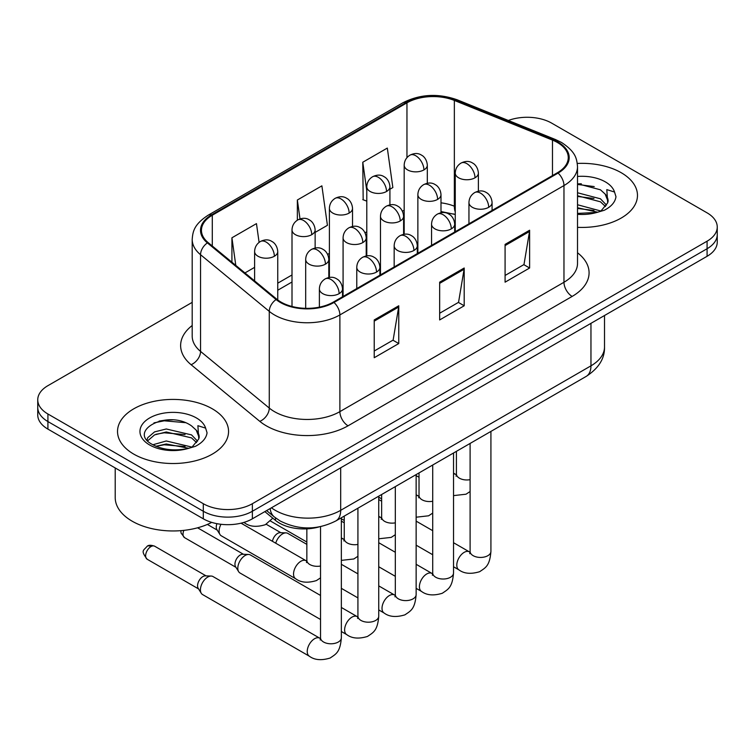 <?xml version="1.0" encoding="UTF-8"?>
<svg xmlns="http://www.w3.org/2000/svg" width="755" height="755" viewBox="0 0 755 755"><rect width="100%" height="100%" fill="white"/><g stroke="black" fill="none" stroke-linecap="round" stroke-linejoin="round"><path stroke-width="1.13" d="M455.256 214.599A46.263 26.708 0 0 0 453.491 213.929M318.921 526.962A34.702 20.036 180 0 1 275.49 520.393L264.845 511.616M621.214 172.716A55.521 32.05 0 0 0 577.292 163.448A55.521 32.05 0 0 1 621.214 172.716A55.521 32.05 0 0 1 637.475 195.385A55.521 32.05 0 0 0 621.214 172.716M212.297 408.804A55.521 32.05 0 0 0 151.793 401.858A55.521 32.05 0 0 0 117.525 431.464A55.521 32.05 0 0 0 133.786 454.132A55.521 32.05 0 0 0 194.29 461.079A55.521 32.05 0 0 0 228.557 431.464A55.521 32.05 0 0 0 212.297 408.804A55.521 32.05 0 0 0 151.793 401.858A55.521 32.05 0 0 0 117.525 431.464A55.521 32.05 0 0 0 133.786 454.132A55.521 32.05 0 0 0 194.29 461.079A55.521 32.05 0 0 0 228.557 431.464A55.521 32.05 0 0 0 212.297 408.804M557.426 142.497A37.014 21.366 180 0 1 568.26 157.606A37.014 21.366 180 0 1 557.426 172.716L333.332 302.094A37.014 21.366 180 0 1 276.849 299.235L208.135 242.582A37.014 21.366 180 0 1 201.443 230.332A37.014 21.366 180 0 1 212.287 215.222L406.954 102.831A37.014 21.366 180 0 1 454.35 100.434L552.481 140.1A37.014 21.366 180 0 1 557.426 142.497M558.077 142.119A37.939 21.904 0 0 0 553.009 139.666L454.887 100A37.939 21.904 0 0 0 406.303 102.454L211.626 214.845A37.939 21.904 0 0 0 207.38 242.893L276.094 299.546A37.939 21.904 0 0 0 333.993 302.472L558.077 173.093A37.939 21.904 0 0 0 558.077 142.119M192.195 302.368L47.914 385.663A34.702 20.036 0 0 0 37.75 399.829L37.75 414.939A34.702 20.036 0 0 0 47.914 429.104L203.303 518.817L203.303 511.267A34.702 20.036 0 0 0 252.368 511.267L707.086 248.735A34.702 20.036 0 0 0 717.25 234.569A34.702 20.036 0 0 1 707.086 248.735L252.368 511.267A34.702 20.036 0 0 1 203.303 511.267L47.914 421.554L203.303 511.267L203.303 503.708A34.702 20.036 0 0 0 252.368 503.708L707.086 241.185A34.702 20.036 0 0 0 717.25 227.019A34.702 20.036 0 0 0 707.086 212.853L551.697 123.14A34.702 20.036 0 0 0 508.332 120.479M37.75 407.389A34.702 20.036 0 0 0 47.914 421.554A34.702 20.036 0 0 1 37.75 407.389M374.225 319.941L374.225 357.719L398.763 343.553L398.763 305.775L374.225 319.941M374.225 351.009L393.128 340.099L398.668 307.03A9.249 5.342 -120 0 0 398.763 305.775M392.959 340.203L398.763 343.553M505.086 244.393L505.086 282.172L529.614 268.006L529.614 230.228L505.086 244.393M505.086 275.462L523.979 264.552L529.519 231.483A9.249 5.342 -120 0 0 529.614 230.228M523.81 264.656L529.614 268.006M439.655 282.172L439.655 319.941L464.193 305.775L464.193 268.006L439.655 282.172M439.655 313.24L458.549 302.33L464.089 269.252A9.249 5.342 -120 0 0 464.193 268.006M458.389 302.425L464.193 305.775M577.518 227.331A55.521 32.05 0 0 0 637.475 195.385A55.521 32.05 0 0 1 577.518 227.331M37.75 399.829A34.702 20.036 0 0 0 47.914 413.995L203.303 503.708M389.92 189.231L392.855 187.542L387.315 148.074L362.777 162.24L363.174 199.782M259.097 242.383L256.464 223.622L231.927 237.787L231.927 262.202M315.137 232.408L327.425 225.311L321.885 185.843L297.357 200.009L297.357 220.186M297.357 200.009L300.009 218.941M366.788 201.132L362.777 199.631M362.777 162.24L366.788 190.779M244.941 272.933L254.614 267.355M231.927 237.787L235.796 265.392M172.414 419.874A46.263 26.708 0 0 0 159.078 421.111M581.331 183.786A46.263 26.708 0 0 0 577.518 183.909M203.303 518.817A34.702 20.036 0 0 0 252.368 518.817L707.086 256.294A34.702 20.036 0 0 0 717.25 242.129L717.25 227.019M275.726 543.194A10.41 6.012 -60 0 1 282.568 533.879A10.41 6.012 -60 0 1 286.003 532.879A10.41 6.012 -60 0 1 287.768 533.36L306.851 544.374M272.451 541.307A7.522 4.341 -60 0 1 277.661 533.408A7.522 4.341 -60 0 1 280.143 532.681L286.003 532.879M320.535 619.496L239.967 572.979A10.41 6.012 -60 0 1 238.665 571.695A10.41 6.012 -60 0 1 237.816 568.213A10.41 6.012 -60 0 1 245.177 555.463A10.41 6.012 -60 0 1 248.612 554.463A10.41 6.012 -60 0 1 250.377 554.953L320.535 595.459M238.665 571.695L235.569 566.712A7.522 4.341 -60 0 1 234.956 564.202A7.522 4.341 -60 0 1 240.269 554.991A7.522 4.341 -60 0 1 242.751 554.274L248.612 554.463M200.424 589.797A10.41 6.012 -60 0 1 207.785 577.056A10.41 6.012 -60 0 1 211.221 576.056A10.41 6.012 -60 0 1 212.986 576.537L319.799 638.202A10.41 6.012 -60 0 0 315.052 638.466A10.41 6.012 -60 0 0 314.59 638.721A10.41 6.012 -60 0 0 307.795 647.894A10.41 6.012 -60 0 0 309.39 656.237L202.576 594.562A10.41 6.012 -60 0 1 201.274 593.279A10.41 6.012 -60 0 1 200.424 589.797M201.274 593.279L198.178 588.305A7.522 4.341 -60 0 1 197.565 585.786A7.522 4.341 -60 0 1 202.878 576.584A7.522 4.341 -60 0 1 205.36 575.857L211.221 576.056M577.518 213.41L596.875 212.429L604.226 210.296C611.286 206.672 615.202 202.142 615.976 196.715L614.532 192.034L606.803 189.609L607.709 202.84L608.105 201.047A26.142 15.091 0 0 0 605.151 194.073L600.47 189.807L577.518 183.72M607.709 202.84L601.329 210.541M577.518 204.756L600.725 210.985M577.518 207.757L597.818 212.23M577.518 192.761L600.442 198.801L606.52 205.124M577.518 195.762L600.442 201.802L605.51 206.549M605.151 194.073L608.086 201.406M577.518 184.446L594.232 186.579M577.518 196.442L593.968 198.499M577.518 208.437L593.968 210.485M115.213 467.958L115.213 497.573A57.833 33.39 0 0 0 132.153 521.186A57.833 33.39 0 0 0 211.721 522.394M198.801 438.929L199.188 437.136A26.142 15.091 0 0 0 196.234 430.161L191.553 425.895C167.45 408.842 127.293 431.096 152.085 444.317C162.202 449.801 174.169 451.207 187.967 448.517L195.309 446.375C202.368 442.751 206.285 438.23 207.059 432.804L205.615 428.123L197.886 425.688L198.791 438.929L192.412 446.63M152.859 444.77L166.27 440.977L191.808 447.073M185.05 446.573L164.213 444.789L155.936 446.29L166.27 443.978L188.901 448.31M146.998 439.92L147.782 437.655L154.558 431.888L166.27 428.982L191.534 434.889L197.602 441.213M147.716 440.788L154.558 434.889L166.27 431.983L191.534 437.891L196.593 442.638M196.234 430.161L199.169 437.494M153.973 422.875L164.213 420.799L185.315 422.658M155.907 434.304L164.213 432.794L185.05 434.578M306.823 561.116L306.105 560.738A10.41 6.012 -60 0 0 301.368 561.003A10.41 6.012 -60 0 0 293.544 573.998A10.41 6.012 -60 0 0 295.696 578.764L221.272 535.795A10.41 6.012 -60 0 1 219.969 534.512A10.41 6.012 -60 0 1 219.12 531.029A10.41 6.012 -60 0 1 220.988 524.291M219.969 534.512L216.874 529.538A7.522 4.341 -60 0 1 216.26 527.018A7.522 4.341 -60 0 1 216.921 523.668M275.49 517.864L275.49 520.393M577.518 252.783A57.833 33.39 180 0 1 572.148 296.422L348.055 425.801A11.57 6.682 60 0 1 339.882 411.635L563.966 282.266A46.263 26.708 0 0 0 577.518 263.372L577.518 166.676A46.263 26.708 180 0 1 563.966 185.56A11.57 6.682 -120 0 0 558.077 173.093M348.055 425.801A57.833 33.39 180 0 1 266.279 425.801A57.833 33.39 180 0 1 259.795 421.347L191.081 364.693A57.833 33.39 180 0 1 192.195 325.509M274.452 411.635A46.263 26.708 0 0 0 339.882 411.635L339.882 314.939A46.263 26.708 180 0 1 269.271 311.371L200.556 254.718A46.263 26.708 180 0 1 192.195 239.392L192.195 336.098A46.263 26.708 0 0 0 200.556 351.415L269.271 408.068A46.263 26.708 0 0 0 274.452 411.635M577.518 166.676C576.773 158.72 576.037 152.114 561.569 142.487L555.491 139.543A11.57 5.417 112 0 0 553.009 139.666M555.491 139.543L457.36 99.868C438.202 93.091 420.016 94.073 402.811 102.822A11.57 6.682 60 0 1 406.303 102.454M211.626 214.845A11.57 6.682 -120 0 0 208.135 215.213C194.111 224.414 192.836 231.332 192.195 239.392M207.38 242.893A11.57 7.739 129.5 0 0 200.556 254.718L200.556 351.415A11.57 7.739 -50.5 0 1 191.081 364.693M457.36 99.868A11.57 5.417 112 0 0 454.887 100M276.094 299.546A11.57 7.739 129.5 0 0 269.271 311.371L269.271 408.068A11.57 7.739 -50.5 0 1 259.795 421.347M333.993 302.472A11.57 6.682 60 0 1 339.882 314.939L563.966 185.56L563.966 282.266A11.57 6.682 60 0 0 572.148 296.422M252.368 503.708L252.368 518.817M707.086 241.185L707.086 256.294M47.914 413.995L47.914 429.104M212.287 215.222L212.287 246.007M552.481 140.1L552.481 175.566M454.35 100.434L454.35 206.2A37.014 21.366 0 0 0 440.995 202.831M455.256 206.568L454.35 206.2A20.819 9.749 -68 0 0 455.256 211.947M406.954 102.831L406.954 157.663M404.18 210.201L402.443 211.202M366.788 231.785L365.052 232.785M329.397 253.378L327.661 254.378M292.006 274.962L277.746 283.191M404.18 216.93A20.819 12.023 60 0 1 403.604 217.459M439.655 283.361L464.089 269.252M505.086 245.592L529.519 231.483M374.225 321.139L398.668 307.03M271.441 507.813A46.263 26.708 0 0 0 275.273 510.323A46.263 26.708 0 0 0 340.694 510.323L590.957 365.835A46.263 26.708 0 0 0 604.51 346.951C604.84 358.427 598.734 368.251 586.163 376.424L335.909 520.912A23.131 13.354 60 0 0 340.694 510.323L340.694 467.826M590.957 323.338L590.957 365.835A23.131 13.354 60 0 1 586.163 376.424M270.177 508.54A23.131 15.468 129.5 0 0 274.32 516.939L266.619 510.597M488.693 207.295A11.57 6.682 0 0 0 492.081 202.576C491.58 195.668 487.088 192.836 486.588 192.733C483.238 190.373 479.293 190.317 474.735 192.563A11.57 6.682 60 0 1 480.51 193.129A11.57 6.682 -120 0 1 488.693 207.295A11.57 6.682 0 0 1 472.337 207.295A11.57 6.682 0 0 1 468.949 202.576C469.119 198.197 471.054 194.856 474.735 192.563M453.529 566.75L458.955 569.883A10.41 6.012 -60 0 1 457.36 561.541A10.41 6.012 -60 0 1 464.155 552.367A10.41 6.012 -60 0 1 464.618 552.113A10.41 6.012 -60 0 1 469.365 551.848L453.529 542.713M469.77 553.67L470.101 551.424A10.41 6.012 -0 0 0 473.159 555.671A10.41 6.012 -0 0 0 487.4 555.935A10.41 6.012 -0 0 0 490.92 551.424C489.74 566.099 485.512 567.675 479.689 571.677C470.997 574.319 464.08 573.724 458.955 569.883M474.999 177.803A11.57 6.682 0 0 0 478.387 173.084C477.887 166.175 473.394 163.344 472.904 163.24C469.553 160.881 465.599 160.824 461.041 163.071A11.57 6.682 60 0 1 466.826 163.637A11.57 6.682 -120 0 1 474.999 177.803A11.57 6.682 0 0 1 458.644 177.803A11.57 6.682 0 0 1 455.256 173.084C455.435 168.705 457.36 165.364 461.041 163.071M453.529 473.904A10.41 6.012 -60 0 1 455.671 474.385L453.529 473.149M456.077 476.207L456.416 473.961A10.41 6.012 -0 0 0 459.465 478.208A10.41 6.012 -0 0 0 470.101 479.661M423.923 169.903A11.57 6.682 0 0 0 427.311 165.185C426.811 158.267 422.309 155.436 421.818 155.341C418.468 152.982 414.514 152.925 409.956 155.162A11.57 6.682 60 0 1 415.741 155.738A11.57 6.682 -120 0 1 423.923 169.903A11.57 6.682 0 0 1 407.568 169.903A11.57 6.682 0 0 1 404.18 165.185C404.35 160.796 406.275 157.455 409.956 155.162M451.301 228.888A11.57 6.682 0 0 0 454.689 224.169C454.189 217.251 449.697 214.42 449.197 214.326C445.846 211.966 441.901 211.91 437.343 214.146A11.57 6.682 60 0 1 443.119 214.722A11.57 6.682 -120 0 1 451.301 228.888A11.57 6.682 0 0 1 434.946 228.888A11.57 6.682 0 0 1 431.558 224.169C431.728 219.78 433.663 216.44 437.343 214.146M416.137 588.343L421.564 591.467A10.41 6.012 -60 0 1 419.969 583.124A10.41 6.012 -60 0 1 426.764 573.951A10.41 6.012 -60 0 1 427.226 573.706A10.41 6.012 -60 0 1 431.973 573.441L416.137 564.296M432.379 575.263L432.709 573.007A10.41 6.012 -0 0 0 435.767 577.264A10.41 6.012 -0 0 0 450.008 577.518A10.41 6.012 -0 0 0 453.529 573.007C452.349 587.692 448.121 589.259 442.298 593.27C433.606 595.912 426.688 595.308 421.564 591.467M413.91 250.471A11.57 6.682 0 0 0 417.298 245.752C416.798 238.835 412.305 236.013 411.805 235.909C408.455 233.55 404.51 233.493 399.952 235.739A11.57 6.682 60 0 1 405.728 236.306A11.57 6.682 -120 0 1 413.91 250.471A11.57 6.682 0 0 1 397.555 250.471A11.57 6.682 0 0 1 394.167 245.752C394.336 241.364 396.271 238.033 399.952 235.739M378.746 609.927L384.172 613.06A10.41 6.012 -60 0 1 382.577 604.717A10.41 6.012 -60 0 1 389.372 595.544A10.41 6.012 -60 0 1 389.835 595.289A10.41 6.012 -60 0 1 394.582 595.025L378.746 585.889M394.988 596.846L395.318 594.6A10.41 6.012 -0 0 0 398.376 598.847A10.41 6.012 -0 0 0 412.617 599.102A10.41 6.012 -0 0 0 416.137 594.6C414.957 609.276 410.729 610.842 404.906 614.853C396.215 617.496 389.297 616.901 384.172 613.06M376.518 272.064A11.57 6.682 0 0 0 379.907 267.336C379.406 260.428 374.914 257.597 374.414 257.502C371.064 255.143 367.119 255.077 362.56 257.323A11.57 6.682 60 0 1 368.336 257.899A11.57 6.682 -120 0 1 376.518 272.064A11.57 6.682 0 0 1 360.163 272.064A11.57 6.682 0 0 1 356.775 267.336C356.945 262.957 358.88 259.616 362.56 257.323M341.354 631.51L346.781 634.644A10.41 6.012 -60 0 1 345.186 626.301A10.41 6.012 -60 0 1 351.981 617.128A10.41 6.012 -60 0 1 352.443 616.882A10.41 6.012 -60 0 1 357.19 616.618L341.354 607.473M357.596 618.43L357.927 616.184A10.41 6.012 -0 0 0 360.984 620.44A10.41 6.012 -0 0 0 375.226 620.695A10.41 6.012 -0 0 0 378.746 616.184C377.566 630.869 373.338 632.435 367.515 636.437C358.823 639.089 351.905 638.485 346.781 634.644M235.938 567.316L184.579 537.654A7.522 4.341 -60 0 1 183.88 530.369M339.127 293.648A11.57 6.682 0 0 0 342.515 288.929C342.015 282.011 337.523 279.19 337.023 279.086C333.672 276.726 329.727 276.67 325.169 278.916A11.57 6.682 60 0 1 330.945 279.482A11.57 6.682 -120 0 1 339.127 293.648A11.57 6.682 0 0 1 322.772 293.648A11.57 6.682 0 0 1 319.384 288.929C319.554 284.541 321.488 281.209 325.169 278.916M150.943 546.601A7.522 4.341 -60 0 1 154.699 546.224C151.094 544.959 148.593 544.959 147.187 546.224A7.522 4.341 60 0 1 150.943 546.601A7.522 4.341 -60 0 0 146.036 553.226A7.522 4.341 -60 0 0 147.187 559.247L198.546 588.9M320.205 640.023L320.535 637.777A10.41 6.012 -0 0 0 323.593 642.024A10.41 6.012 -0 0 0 337.834 642.278A10.41 6.012 -0 0 0 341.354 637.777C340.175 652.452 335.947 654.019 330.124 658.03C321.432 660.672 314.514 660.078 309.39 656.237M437.607 199.395A11.57 6.682 0 0 0 440.995 194.677C440.495 187.759 436.003 184.928 435.512 184.833C432.162 182.474 428.208 182.417 423.649 184.654A11.57 6.682 60 0 1 429.435 185.23A11.57 6.682 -120 0 1 437.607 199.395A11.57 6.682 0 0 1 421.252 199.395A11.57 6.682 0 0 1 417.864 194.677C418.043 190.288 419.969 186.947 423.649 184.654M416.137 495.488A10.41 6.012 -60 0 1 418.279 495.978L416.137 494.742M418.685 497.79L419.025 495.544A10.41 6.012 -0 0 0 422.073 499.791A10.41 6.012 -0 0 0 432.709 501.245M400.216 220.979A11.57 6.682 0 0 0 403.604 216.26C403.104 209.343 398.612 206.521 398.121 206.417C394.771 204.058 390.816 204.001 386.258 206.247A11.57 6.682 60 0 1 392.043 206.813A11.57 6.682 -120 0 1 400.216 220.979A11.57 6.682 0 0 1 383.861 220.979A11.57 6.682 0 0 1 380.473 216.26C380.652 211.872 382.577 208.54 386.258 206.247M378.746 517.081A10.41 6.012 -60 0 1 380.888 517.562L378.746 516.326M381.294 519.383L381.634 517.137A10.41 6.012 -0 0 0 384.682 521.384A10.41 6.012 -0 0 0 395.318 522.837M362.825 242.572A11.57 6.682 0 0 0 366.213 237.844C365.713 230.936 361.22 228.104 360.73 228.01C357.379 225.651 353.425 225.594 348.867 227.831A11.57 6.682 60 0 1 354.652 228.406A11.57 6.682 -120 0 1 362.825 242.572A11.57 6.682 0 0 1 346.469 242.572A11.57 6.682 0 0 1 343.081 237.844C343.261 233.465 345.186 230.124 348.867 227.831M341.354 538.664A10.41 6.012 -60 0 1 343.497 539.145L341.354 537.919M343.902 540.967L344.242 538.721A10.41 6.012 -0 0 0 347.291 542.968A10.41 6.012 -0 0 0 357.927 544.421M386.532 191.487A11.57 6.682 0 0 0 389.92 186.768C389.42 179.85 384.918 177.029 384.427 176.925C381.077 174.565 377.123 174.509 372.564 176.755A11.57 6.682 60 0 1 378.349 177.321A11.57 6.682 -120 0 1 386.532 191.487A11.57 6.682 0 0 1 370.176 191.487A11.57 6.682 0 0 1 366.788 186.768C366.958 182.389 368.884 179.048 372.564 176.755M349.14 213.08A11.57 6.682 0 0 0 352.528 208.352C352.028 201.443 347.526 198.612 347.036 198.518C343.685 196.158 339.731 196.102 335.173 198.338A11.57 6.682 60 0 1 340.958 198.914A11.57 6.682 -120 0 1 349.14 213.08A11.57 6.682 0 0 1 332.785 213.08A11.57 6.682 0 0 1 329.397 208.352C329.567 203.973 331.492 200.632 335.173 198.338M311.749 234.663A11.57 6.682 0 0 0 315.137 229.945C314.637 223.027 310.135 220.205 309.644 220.101C306.294 217.742 302.34 217.685 297.781 219.931A11.57 6.682 60 0 1 303.567 220.498A11.57 6.682 -120 0 1 311.749 234.663A11.57 6.682 0 0 1 295.394 234.663A11.57 6.682 0 0 1 292.006 229.945C292.176 225.556 294.101 222.225 297.781 219.931M274.358 256.256A11.57 6.682 0 0 0 277.746 251.528C277.245 244.62 272.744 241.789 272.253 241.694C268.903 239.335 264.948 239.269 260.39 241.515A11.57 6.682 60 0 1 266.175 242.091A11.57 6.682 -120 0 1 274.358 256.256A11.57 6.682 0 0 1 258.002 256.256A11.57 6.682 0 0 1 254.614 251.528C254.784 247.149 256.709 243.808 260.39 241.515M272.791 518.166L265.354 524.687C256.653 527.33 249.745 526.735 244.611 522.885A10.41 6.012 -60 0 1 243.95 522.394M614.532 192.034A33.088 19.101 0 0 0 605.35 181.88A33.088 19.101 0 0 0 577.518 176.453M577.518 214.307A33.088 19.101 0 0 0 596.875 212.429M205.615 428.123A33.088 19.101 0 0 0 196.432 417.959A33.088 19.101 0 0 0 149.65 417.959A33.088 19.101 0 0 0 149.65 444.978A33.088 19.101 0 0 0 187.967 448.517M325.433 264.156A11.57 6.682 0 0 0 328.821 259.437C328.321 252.519 323.829 249.697 323.338 249.594C319.988 247.234 316.034 247.178 311.475 249.424A11.57 6.682 60 0 1 317.26 249.99A11.57 6.682 -120 0 1 325.433 264.156A11.57 6.682 0 0 1 309.078 264.156A11.57 6.682 0 0 1 305.69 259.437C305.869 255.048 307.795 251.717 311.475 249.424M306.511 562.56L306.851 560.304A10.41 6.012 -0 0 0 309.899 564.561A10.41 6.012 -0 0 0 320.535 566.014M402.811 102.822L208.135 215.213M455.256 214.477L440.995 211.532M404.18 217.289L403.604 217.591M366.788 238.825L366.213 239.156M329.397 260.418L328.821 260.749M292.006 282.002L277.746 290.241M335.909 520.912C317.289 530.265 298.678 530.265 280.058 520.912L274.32 516.939M604.51 346.951L604.51 315.514M470.072 552.226L469.365 551.848M490.92 431.416L490.92 551.424M492.081 210.437L492.081 202.576M432.709 554.736L416.137 545.167M470.101 443.43L470.101 551.424M468.949 223.801L468.949 202.576M432.709 530.69L416.137 521.129M381.634 501.197L378.746 499.536M456.388 474.763L455.671 474.385M453.529 495.61L466.005 494.214L470.101 491.514M478.387 191.204L478.387 173.084M456.416 451.339L456.416 473.961M419.025 477.264L416.137 475.603M455.256 231.7L455.256 173.084M427.311 183.305L427.311 165.185M404.18 234.295L404.18 165.185M432.681 573.819L431.973 573.441M453.529 453L453.529 573.007M454.689 232.03L454.689 224.169M395.318 576.32L378.746 566.75M432.709 465.023L432.709 573.007M431.558 245.384L431.558 224.169M395.318 552.283L378.746 542.713M344.242 522.79L341.354 521.129M395.29 595.402L394.582 595.025M416.137 474.593L416.137 594.6M417.298 253.614L417.298 245.752M357.927 597.903L341.354 588.343M395.318 486.607L395.318 594.6M394.167 266.968L394.167 245.752M357.927 573.866L341.354 564.296M266.204 524.253L280.851 532.709M357.898 616.986L357.19 616.618M378.746 496.177L378.746 616.184M379.907 275.207L379.907 267.336M357.927 508.2L357.927 616.184M356.775 288.561L356.775 267.336M197.584 527.802L243.459 554.293M184.579 537.654L181.058 533.049L180.832 530.661M320.507 638.579L319.799 638.202M341.354 517.76L341.354 637.777M342.515 296.791L342.515 288.929M320.535 526.65L320.535 637.777M319.384 307.153L319.384 288.929M154.699 546.224L206.068 575.876M147.187 559.247C140.364 550.272 143.441 550.782 147.187 546.224M418.997 496.346L418.279 495.978M416.137 517.203L428.613 515.797L432.709 513.098M440.995 212.797L440.995 194.677M419.025 472.923L419.025 495.544M381.634 498.857L378.746 497.186M417.864 253.293L417.864 194.677M381.605 517.939L380.888 517.562M378.746 538.787L391.222 537.39L395.318 534.691M403.604 234.38L403.604 216.26M381.634 494.516L381.634 517.137M344.242 520.44L341.354 518.779M380.473 274.877L380.473 216.26M344.214 539.523L343.497 539.145M341.354 560.38L353.831 558.974L357.927 556.275M366.213 255.973L366.213 237.844M344.242 516.099L344.242 538.721M306.851 542.033L270.469 521.026M343.081 296.46L343.081 237.844M389.92 204.888L389.92 186.768M366.788 255.879L366.788 186.768M352.528 226.481L352.528 208.352M329.397 277.462L329.397 208.352M315.137 248.065L315.137 229.945M292.006 306.473L292.006 229.945M277.746 299.943L277.746 251.528M244.611 522.885L243.827 522.432M254.614 280.898L254.614 251.528M295.696 578.764C300.83 582.605 307.738 583.209 316.439 580.567L320.535 577.858M306.105 560.738L241.053 523.177M207.38 524.442L217.242 530.133M328.821 277.557L328.821 259.437M306.851 528.859L306.851 560.304M305.69 308.333L305.69 259.437"/></g></svg>
